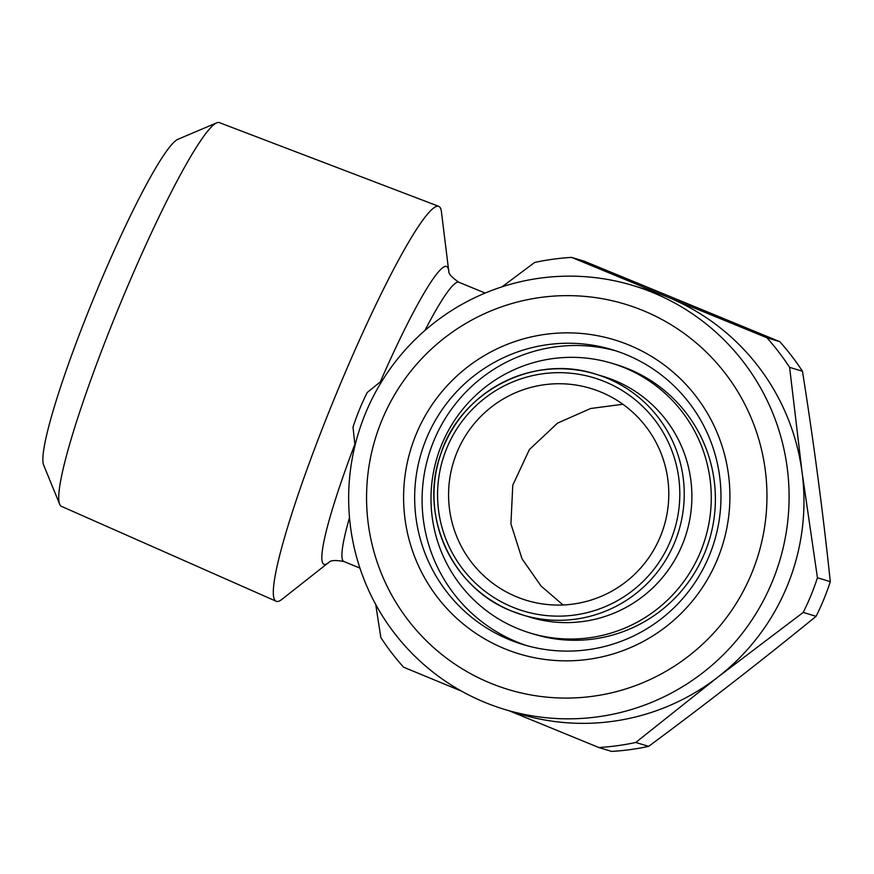 <?xml version="1.0" encoding="UTF-8"?>
<svg xmlns="http://www.w3.org/2000/svg" width="874" height="874" viewBox="0 0 874 874"><rect width="100%" height="100%" fill="white"/><g stroke="black" fill="none" stroke-linecap="round" stroke-linejoin="round"><path stroke-width="1.31" d="M526.825 645.635A154.01 153.081 106.9 0 1 516.818 641.92A154.01 153.081 106.9 0 1 430.423 449.87A154.01 153.081 106.9 0 1 616.246 350.977M626.265 354.691A154.01 153.081 106.9 0 1 712.004 548.588A154.01 153.081 106.9 0 1 523.1 644.553A154.01 153.081 106.9 0 1 509.378 639.67A154.01 153.081 106.9 0 1 423.639 445.762A154.01 153.081 106.9 0 1 612.543 349.797A154.01 153.081 106.9 0 1 626.265 354.691M629.018 345.055A164.083 163.077 106.9 0 1 717.576 558.912A164.083 163.077 106.9 0 1 504.506 648.661A164.083 163.077 106.9 0 1 415.937 434.793A164.083 163.077 106.9 0 1 629.018 345.055M490.369 683.118A201.326 200.102 106.9 0 1 381.709 420.711A201.326 200.102 106.9 0 1 643.155 310.598A201.326 200.102 106.9 0 1 751.815 573.005A201.326 200.102 106.9 0 1 490.369 683.118M484.852 702.379A221.461 220.106 106.9 0 1 361.552 423.573A221.461 220.106 106.9 0 1 633.191 285.579A221.461 220.106 106.9 0 1 652.911 292.615A221.461 220.106 106.9 0 1 776.21 571.421A221.461 220.106 106.9 0 1 504.571 709.415A221.461 220.106 106.9 0 1 484.852 702.379M633.191 285.579L648.06 290.092A221.461 220.106 106.9 0 1 667.78 297.127L766.891 337.746L779.75 341.658A245.616 244.119 106.9 0 1 802.474 371.253L789.604 367.353L802.048 472.113L817.441 577.758L830.3 581.658A245.616 244.119 106.9 0 1 816.087 616.323L803.217 612.423L718.024 676.989L635.769 742.463L648.628 746.363A245.616 244.119 106.9 0 1 611.691 751.421L598.832 747.521L509.422 710.89M779.75 341.658L584.466 261.293L571.607 257.393L667.78 297.127A221.461 220.106 106.9 0 1 802.048 472.113A221.461 220.106 106.9 0 1 718.024 676.989A221.461 220.106 106.9 0 1 519.44 713.927L504.571 709.415M354.855 444.309A161.056 17.677 -67.6 0 0 328.329 562.769L281.898 599.356A213.54 23.434 -67.6 0 1 276.49 601.378A213.54 23.434 -67.6 0 1 276.195 601.268L61.486 506.374A207.477 22.768 -67.6 0 1 59.694 504.265A207.477 22.768 -67.6 0 1 119.443 305.867A207.477 22.768 -67.6 0 1 216.632 122.873A207.477 22.768 -67.6 0 1 219.221 122.579A207.477 22.768 -67.6 0 1 219.385 122.633L438.704 206.33A213.54 23.434 -67.6 0 1 441.414 211.705L448.646 270.372C450.132 270.285 444.527 272.426 458.839 282.247A150.994 16.573 112.4 0 0 424.917 330.492M276.195 601.268A213.54 23.434 -67.6 0 1 334.982 396.993A213.54 23.434 -67.6 0 1 438.529 206.275A213.54 23.434 -67.6 0 1 438.704 206.33M59.694 504.265L43.7 465.23A177.28 19.457 -67.6 0 1 94.742 295.707A177.28 19.457 -67.6 0 1 177.793 139.348L216.632 122.873M622.867 404.258L590.627 408.508L557.492 423.147L529.382 449.564L512.776 485.212L510.919 523.854L522.007 558.759L541.039 586.006L563.042 604.972M516.676 596.844A110.725 110.058 106.9 0 1 455.026 457.441A110.725 110.058 106.9 0 1 590.846 388.449A110.725 110.058 106.9 0 1 600.7 391.967A110.725 110.058 106.9 0 1 662.35 531.37A110.725 110.058 106.9 0 1 526.53 600.362A110.725 110.058 106.9 0 1 516.676 596.844M624.604 367.801A140.933 140.069 106.9 0 1 703.067 545.223A140.933 140.069 106.9 0 1 530.212 633.038A140.933 140.069 106.9 0 1 517.659 628.559A140.933 140.069 106.9 0 1 439.196 451.137A140.933 140.069 106.9 0 1 612.062 363.333A140.933 140.069 106.9 0 1 624.604 367.801M530.212 633.038L534.331 634.284A140.933 140.069 -73.1 0 0 707.186 546.479A140.933 140.069 -73.1 0 0 628.723 369.057A140.933 140.069 -73.1 0 0 616.181 364.578L612.062 363.333M614.498 380.441A125.834 125.058 106.9 0 1 684.561 538.854A125.834 125.058 106.9 0 1 530.223 617.263L522.576 614.946A125.834 125.058 106.9 0 1 511.366 610.948A125.834 125.058 106.9 0 1 441.315 452.524A125.834 125.058 106.9 0 1 595.653 374.127A125.834 125.058 106.9 0 1 606.862 378.125A125.834 125.058 106.9 0 1 676.913 536.538A125.834 125.058 106.9 0 1 522.576 614.946L511.366 610.948C451.76 588.038 418.712 515.136 440.529 454.72C459.953 391.727 533.435 353.544 595.653 374.127L603.3 376.454A125.834 125.058 106.9 0 1 614.498 380.441M354.997 445.532L352.998 427.157A245.616 244.119 106.9 0 1 367.222 392.492L382.67 379.972M461.712 691.225L403.548 667.168A245.616 244.119 106.9 0 1 380.835 637.561L375.733 604.48M635.769 742.463A245.616 244.119 106.9 0 1 598.832 747.521M817.441 577.758A245.616 244.119 106.9 0 1 803.217 612.423M766.891 337.746A245.616 244.119 106.9 0 1 789.604 367.353M830.3 581.658C823.013 512.481 813.738 442.353 802.474 371.253M648.628 746.363C706.094 703.832 761.909 660.493 816.087 616.323M502.069 286.814L534.669 262.451A245.616 244.119 106.9 0 1 571.607 257.393M349.502 517.616A150.994 16.573 112.4 0 0 343.93 561.512C326.854 558.42 329.323 563.883 328.329 562.769M380.31 381.872A161.056 17.677 -67.6 0 1 448.646 270.372M604.906 381.719A121.803 121.06 106.9 0 1 670.653 540.471A121.803 121.06 106.9 0 1 512.47 607.091A121.803 121.06 106.9 0 1 446.734 448.34A121.803 121.06 106.9 0 1 604.906 381.719M485.146 293.063L458.839 282.247M359.924 568.1L343.93 561.512"/></g></svg>
